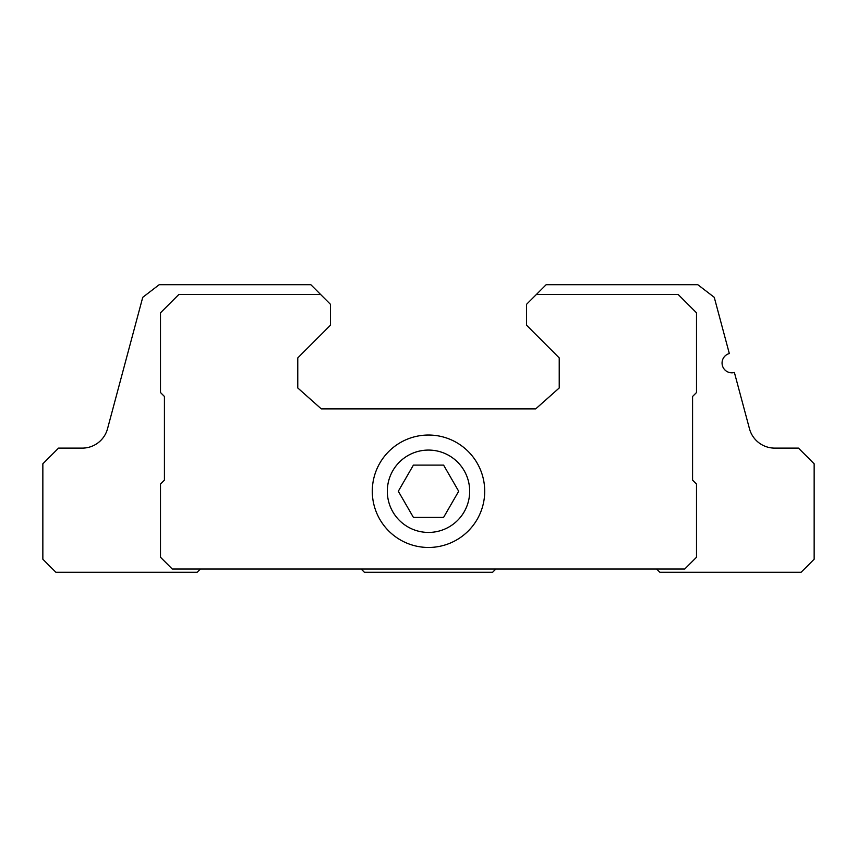 <?xml version="1.0" encoding="UTF-8"?>
<svg xmlns="http://www.w3.org/2000/svg" width="857" height="857" viewBox="0 0 857 857"><rect width="100%" height="100%" fill="white"/><g stroke="black" fill="none" stroke-linecap="round" stroke-linejoin="round"><path stroke-width="1.29" d="M413.406 517.392L443.594 517.392L458.688 491.254L443.594 465.105L413.406 465.105L398.312 491.254L413.406 517.392M428.5 532.433A41.179 41.179 0 0 0 464.162 470.664A41.179 41.179 0 0 0 392.838 470.664A41.179 41.179 0 0 0 428.5 532.433M656.623 569.037L659.89 572.305L801.081 572.305L814.15 559.225L814.15 463.798L798.467 448.115L774.717 448.115A26.149 26.149 0 0 1 749.468 428.736L734.395 372.495A9.802 9.802 0 0 1 722.397 365.564A9.802 9.802 0 0 1 729.328 353.555L714.256 297.325L697.802 284.695L546.155 284.695L526.552 304.31L526.552 325.221L559.225 357.905L559.225 387.975L535.7 408.885L321.3 408.885L297.775 387.975L297.775 357.905L330.448 325.221L330.448 304.31L310.845 284.695L159.198 284.695L142.744 297.325L107.532 428.736A26.149 26.149 0 0 1 82.283 448.115L58.533 448.115L42.85 463.798L42.85 559.225L55.919 572.305L197.11 572.305L200.377 569.037M361.172 569.037L364.439 572.305L492.561 572.305L495.828 569.037M320.647 294.508L178.813 294.508L160.505 312.805L160.505 392.549L164.426 396.47L164.426 480.134L160.505 484.055L160.505 557.264L172.268 569.037L684.732 569.037L696.495 557.264L696.495 484.055L692.574 480.134L692.574 396.47L696.495 392.549L696.495 312.805L678.187 294.508L536.353 294.508M372.292 491.254A56.208 56.208 0 0 0 428.5 547.462A56.208 56.208 0 0 0 484.708 491.254A56.208 56.208 0 0 0 428.5 435.035A56.208 56.208 0 0 0 372.292 491.254"/></g></svg>
